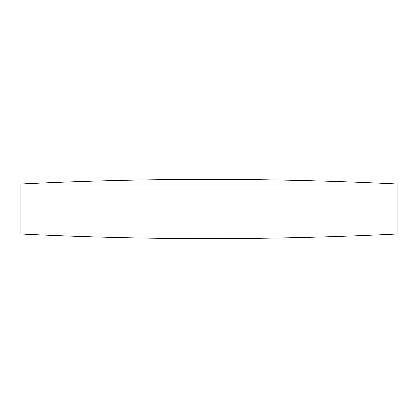 <?xml version="1.0" encoding="UTF-8"?>
<svg xmlns="http://www.w3.org/2000/svg" width="418" height="418" viewBox="0 0 418 418"><rect width="100%" height="100%" fill="white"/><g stroke="black" fill="none" stroke-linecap="round" stroke-linejoin="round"><path stroke-width="0.63" d="M397.1 183.998C334.437 180.916 271.737 179.379 209 179.379C146.263 179.379 83.563 180.916 20.9 183.998L397.1 183.998L397.1 234.002L20.9 234.002C83.563 237.084 146.263 238.621 209 238.621L209 234.002M20.9 183.998L20.9 234.002M209 179.379L209 183.998M209 238.621C271.737 238.621 334.437 237.084 397.1 234.002"/></g></svg>
